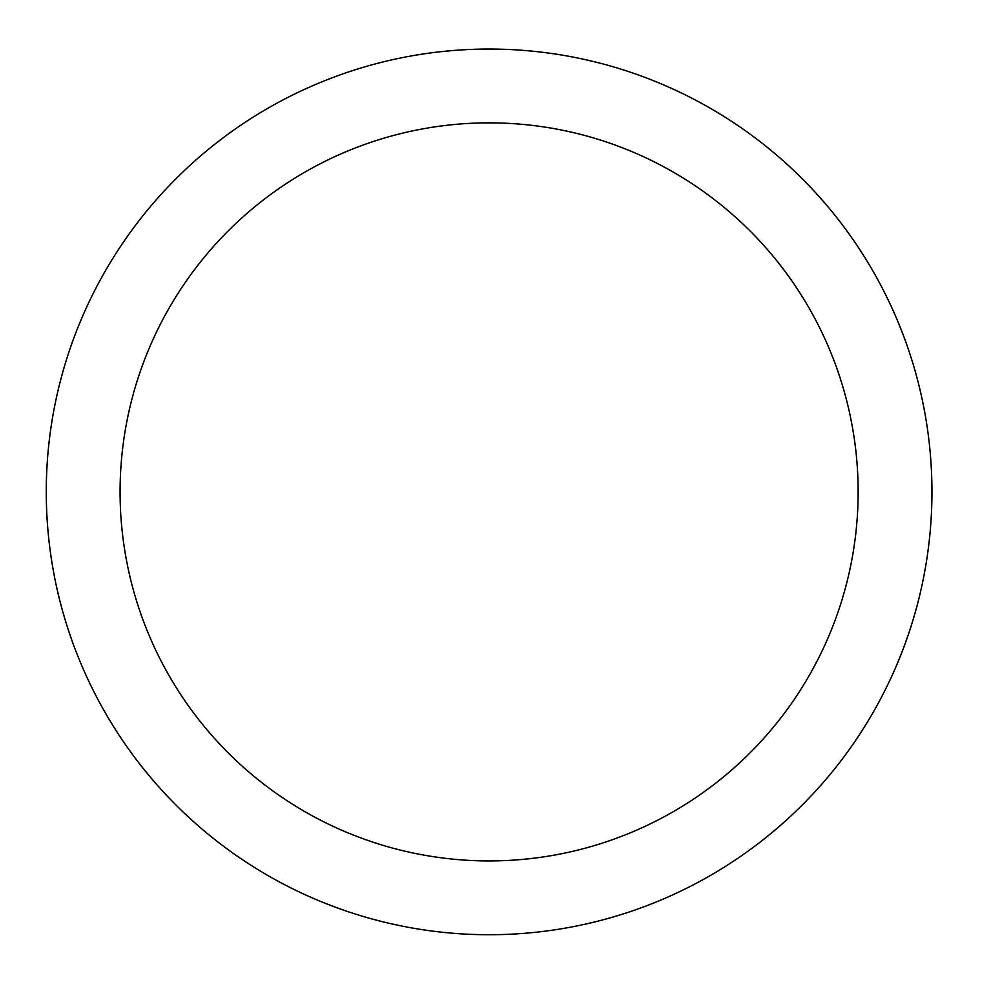 <?xml version="1.0" encoding="UTF-8"?>
<svg xmlns="http://www.w3.org/2000/svg" width="981" height="981" viewBox="0 0 981 981"><rect width="100%" height="100%" fill="white"/><g stroke="black" fill="none" stroke-linecap="round" stroke-linejoin="round"><path stroke-width="1.47" d="M858.142 491.898A369.04 369.04 0 0 0 304.588 172.3A369.04 369.04 0 0 0 304.588 811.483A369.04 369.04 0 0 0 858.142 491.898M931.95 491.898A442.848 442.848 0 0 0 267.69 108.376A442.848 442.848 0 0 0 267.69 875.408A442.848 442.848 0 0 0 931.95 491.898"/></g></svg>
